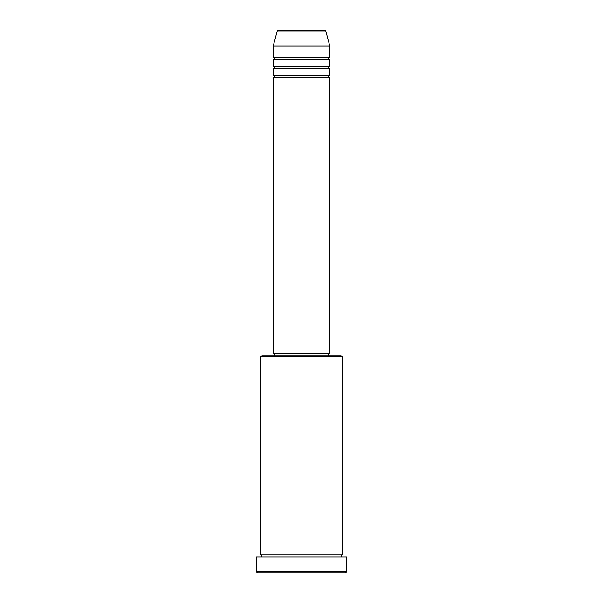 <?xml version="1.0" encoding="UTF-8"?>
<svg xmlns="http://www.w3.org/2000/svg" width="603" height="603" viewBox="0 0 603 603"><rect width="100%" height="100%" fill="white"/><g stroke="black" fill="none" stroke-linecap="round" stroke-linejoin="round"><path stroke-width="0.9" d="M324.655 30.15L278.345 30.15L324.655 30.15A1.131 1.131 0 0 1 325.748 30.987L329.766 45.979L273.234 45.979L273.234 57.285A1.131 1.131 0 0 1 274.365 58.416A1.131 1.131 0 0 1 273.234 59.546L273.234 66.33A1.131 1.131 0 0 1 274.365 67.461A1.131 1.131 0 0 1 273.234 68.591L273.234 75.375A1.131 1.131 0 0 1 274.365 76.506A1.131 1.131 0 0 1 273.234 77.636L273.234 353.509L329.766 353.509L329.766 77.636L273.234 77.636M278.345 30.15A1.131 1.131 0 0 0 277.252 30.987L273.234 45.979M329.766 45.979L329.766 57.285A1.131 1.131 0 0 0 328.635 58.416A1.131 1.131 0 0 0 329.766 59.546L329.766 66.33A1.131 1.131 0 0 0 328.635 67.461A1.131 1.131 0 0 0 329.766 68.591L329.766 75.375A1.131 1.131 0 0 0 328.635 76.506A1.131 1.131 0 0 0 329.766 77.636M260.798 356.901L261.928 355.77L341.072 355.77L342.202 356.901L260.798 356.901L260.798 554.76A1.131 1.131 0 0 1 261.928 555.891A1.131 1.131 0 0 1 260.798 557.021M345.594 572.85L257.406 572.85L256.275 571.719L346.725 571.719L345.594 572.85M342.202 356.901L342.202 554.76A1.131 1.131 0 0 0 341.072 555.891A1.131 1.131 0 0 0 342.202 557.021M329.766 68.591L273.234 68.591M329.766 75.375L273.234 75.375M274.365 353.509L274.365 355.77M328.635 353.509L328.635 355.77M342.202 554.76L260.798 554.76M346.725 571.719L346.725 557.021L256.275 557.021L256.275 571.719M329.766 57.285L273.234 57.285M329.766 59.546L273.234 59.546M329.766 66.33L273.234 66.33M325.748 30.987L277.252 30.987"/></g></svg>
